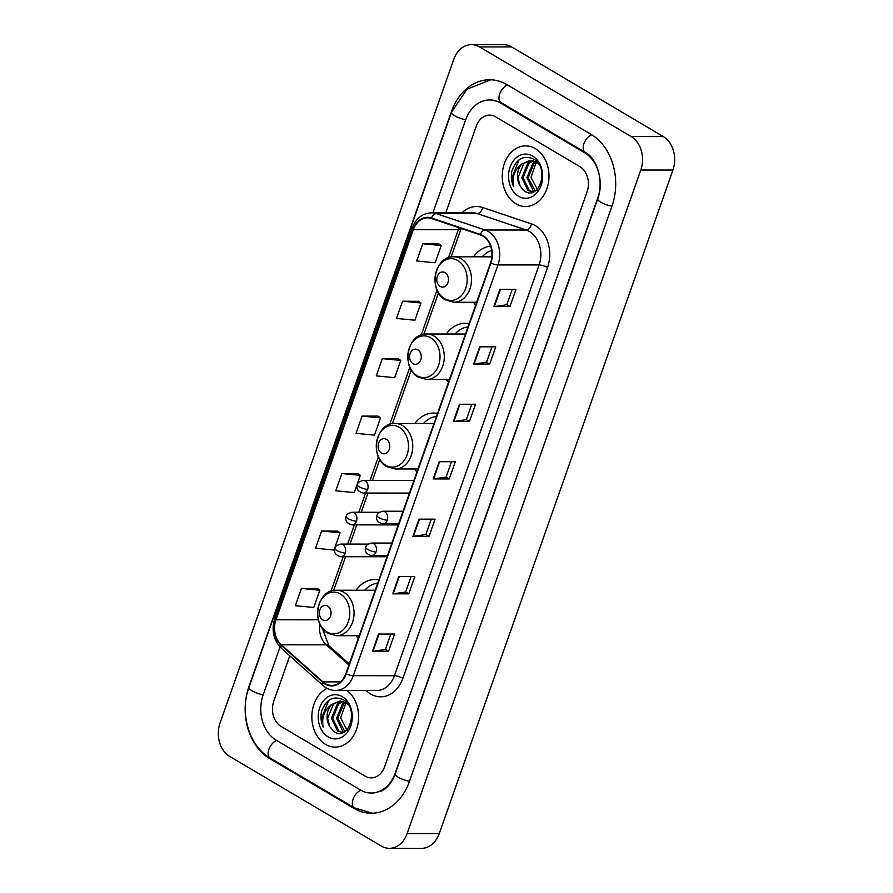 <?xml version="1.0" encoding="UTF-8"?>
<svg xmlns="http://www.w3.org/2000/svg" width="893" height="893" viewBox="0 0 893 893"><rect width="100%" height="100%" fill="white"/><g stroke="black" fill="none" stroke-linecap="round" stroke-linejoin="round"><path stroke-width="1.34" d="M378.9 579.892A33.465 25.819 -90 0 0 375.027 579.512A33.465 25.819 -90 0 0 356.073 590.24M356.05 635.704A33.465 25.819 -90 0 0 358.272 638.462M437.525 413.403A33.465 25.819 -90 0 0 433.663 413.024A33.465 25.819 -90 0 0 414.865 423.528M414.519 468.992A33.465 25.819 -90 0 0 416.897 471.973M469.126 323.668A33.465 25.819 -90 0 0 465.264 323.288A33.465 25.819 -90 0 0 446.31 334.015M446.288 379.48A33.465 25.819 -90 0 0 448.498 382.237M490.592 246.167A33.465 25.819 -90 0 0 473.502 256.804M473.48 302.269A33.465 25.819 -90 0 0 475.69 305.026M535.331 148.618A30.306 23.385 -90 0 0 525.631 145.883A30.306 23.385 -90 0 0 502.77 169.748A30.306 23.385 -90 0 0 515.908 203.771A30.306 23.385 -90 0 0 525.609 206.495A30.306 23.385 -90 0 0 548.469 182.63A30.306 23.385 -90 0 0 535.331 148.618A30.306 23.385 -90 0 0 525.631 145.883A30.306 23.385 -90 0 0 502.77 169.748A30.306 23.385 -90 0 0 515.908 203.771A30.306 23.385 -90 0 0 525.609 206.495A30.306 23.385 -90 0 0 548.469 182.63A30.306 23.385 -90 0 0 535.331 148.618M327.139 688.369A30.306 23.385 -90 0 0 311.869 715.684A30.306 23.385 -90 0 0 325.532 744.371A30.306 23.385 -90 0 0 335.232 747.106A30.306 23.385 -90 0 0 357.847 724.58A30.306 23.385 -90 0 0 346.864 690.479A30.306 23.385 -90 0 1 357.847 724.58A30.306 23.385 -90 0 1 335.232 747.106A30.306 23.385 -90 0 1 325.532 744.371A30.306 23.385 -90 0 1 311.869 715.684A30.306 23.385 -90 0 1 327.139 688.369M482.845 236.065A20.204 15.594 90 0 1 490.547 262.832L345.892 673.601A20.204 15.594 90 0 1 331.705 685.422A20.204 15.594 90 0 1 322.875 681.872L281.295 644.802A20.204 15.594 90 0 1 275.959 619.775L413.336 229.668A20.204 15.594 90 0 1 427.524 217.847A20.204 15.594 90 0 1 431.431 218.495L480.278 234.892A20.204 15.594 90 0 1 482.845 236.065M483.001 235.607A20.706 15.985 -90 0 0 480.378 234.401L431.531 218.004A20.706 15.985 -90 0 0 412.979 229.456L275.602 619.563A20.706 15.985 -90 0 0 281.083 645.226L322.652 682.285A20.706 15.985 -90 0 0 346.25 673.813L490.904 263.044A20.706 15.985 -90 0 0 483.001 235.607M390.821 634.063L385.385 649.49L372.961 651.265A5.057 1.328 -160.6 0 1 372.459 651.287L388.522 651.298L394.594 634.063L378.532 634.052L372.459 651.287M385.408 649.457L388.522 651.298M411.048 576.61L405.623 592.048L393.199 593.812A5.057 1.328 -160.6 0 1 392.686 593.845L408.76 593.845L414.821 576.61L398.758 576.61L392.686 593.845M405.634 592.003L408.76 593.845M428.986 536.403L425.861 534.55L413.426 536.358A5.057 1.328 -160.6 0 1 412.923 536.392L428.986 536.403L435.058 519.168L418.996 519.157L412.923 536.392M512.214 289.365L506.777 304.792L494.354 306.556A5.057 1.328 -160.6 0 1 493.851 306.589L509.914 306.6L515.987 289.365L499.913 289.354L493.851 306.589M506.789 304.747L509.914 306.6M491.976 346.808L486.54 362.245L474.116 364.009A5.057 1.328 -160.6 0 1 473.614 364.043L489.688 364.054L495.749 346.819L479.686 346.808L473.614 364.043M486.562 362.201L489.688 364.054M471.75 404.261L466.313 419.688L453.89 421.463A5.057 1.328 -160.6 0 1 453.387 421.496L469.45 421.496L475.522 404.261L459.46 404.261L453.387 421.496M466.325 419.654L469.45 421.496M451.512 461.714L446.087 477.141L433.663 478.905A5.057 1.328 -160.6 0 1 433.15 478.938L449.224 478.949L455.285 461.714L439.222 461.703L433.15 478.938M446.098 477.108L449.224 478.949M365.215 776.162A18.943 14.612 -90 0 0 371.276 777.87A18.943 14.612 -90 0 0 384.582 766.786L587.103 191.716A18.943 14.612 -90 0 0 579.87 166.611L495.648 116.827A18.943 14.612 -90 0 0 489.587 115.119A18.943 14.612 -90 0 0 476.282 126.203L445.786 212.802L476.282 126.203A18.943 14.612 -90 0 1 489.587 115.119A18.943 14.612 -90 0 1 495.648 116.827L579.87 166.611A18.943 14.612 -90 0 1 587.103 191.716L384.582 766.786A18.943 14.612 -90 0 1 371.276 777.87A18.943 14.612 -90 0 1 365.215 776.162L280.994 726.366L365.215 776.162M289.767 655.842L273.771 701.273A18.943 14.612 -90 0 0 280.994 726.366A18.943 14.612 -90 0 1 273.771 701.273L289.767 655.842M337.666 531.112L321.636 531.011L315.564 548.246L333.993 550.021L340.066 532.786L337.543 531.011M317.439 588.554L301.399 588.454L295.337 605.688L313.767 607.474L319.828 590.24L317.305 588.465M398.367 358.752L382.327 358.662L376.254 375.897L394.684 377.672L400.756 360.437L398.233 358.662M418.594 301.309L402.564 301.209L396.492 318.444L414.921 320.23L420.994 302.995L418.471 301.22M438.82 243.856L422.791 243.756L416.718 260.99L435.148 262.776L441.22 245.542L438.697 243.767M357.903 473.658L341.863 473.558L335.801 490.793L354.22 492.579L360.292 475.344L357.769 473.569M362.1 416.105L356.028 433.339L374.457 435.125L380.53 417.891L378.007 416.116L362.1 416.105L380.53 417.891M425.849 534.594L431.286 519.157M382.327 358.662L400.756 360.437M402.564 301.209L420.994 302.995M422.791 243.756L441.22 245.542M341.863 473.558L360.292 475.344M321.636 531.011L340.066 532.786M301.399 588.454L319.828 590.24M280.022 647.023L263.134 694.988A34.101 26.31 -90 0 0 276.138 740.152L360.359 789.948A34.101 26.31 -90 0 0 371.265 793.029A34.101 26.31 -90 0 0 395.219 773.081L597.741 198A34.101 26.31 -90 0 0 584.725 152.826L500.504 103.041A34.101 26.31 -90 0 0 489.598 99.96A34.101 26.31 -90 0 0 465.644 119.908L432.938 212.802M381.3 846.062A25.261 19.49 -90 0 0 389.381 848.339A25.261 19.49 -90 0 0 407.119 833.56L640.794 170.016A25.261 19.49 -90 0 0 631.161 136.551L479.563 46.927A25.261 19.49 -90 0 0 471.482 44.65A25.261 19.49 -90 0 0 453.744 59.429L220.069 722.973A25.261 19.49 -90 0 0 229.713 756.438L381.3 846.062M389.381 848.339L421.518 848.35A25.261 19.49 -90 0 0 439.256 833.571L672.931 170.027A25.261 19.49 -90 0 0 663.287 136.562L511.7 46.938A25.261 19.49 -90 0 0 503.619 44.661L471.482 44.65M353.885 808.332A54.306 41.904 -90 0 0 371.265 813.233A54.306 41.904 -90 0 0 409.407 781.464L611.917 206.383A54.306 41.904 -90 0 0 591.199 134.441L506.978 84.656A54.306 41.904 -90 0 0 489.61 79.756A54.306 41.904 -90 0 0 451.467 111.525L248.946 686.594A54.306 41.904 -90 0 0 269.664 758.537L353.885 808.332L355.247 808.332M537.809 190.309L531.022 177.261L536.28 162.236M534.673 191.359L533.121 190.555L526.903 177.707L532.82 163.341L535.287 161.666M535.208 191.024L528.187 177.707L534.092 163.341L535.923 162.024M533.512 191.939L528.02 190.555L521.802 177.707L527.718 163.341L532.741 160.718M533.367 191.95L529.303 190.555L523.086 177.707L528.991 163.341L533.378 160.885M520.094 186.001L524.213 190.901C539.138 201.785 550.11 167.772 533.78 159.166C523.633 154.746 516.321 158.731 511.845 171.143C510.818 176.602 511.399 181.759 513.575 186.592C511.801 177.06 514.614 169.491 522.003 163.888A15.784 12.178 -90 0 0 520.094 186.001L517.985 177.696L523.89 163.341L530.833 160.427M522.003 163.888L530.196 160.405L535.588 161.834L538.847 164.379M532.708 156.085A22.102 17.056 -90 0 0 510.104 167.013A22.102 17.056 -90 0 0 518.543 196.304A22.102 17.056 -90 0 0 541.136 185.364A22.102 17.056 -90 0 0 532.708 156.085M513.575 186.592L511.778 178.109L519.045 159.825M440.204 286.419A7.579 5.849 -90 0 0 447.951 282.668A7.579 5.849 -90 0 0 445.06 272.633A7.579 5.849 -90 0 0 437.313 276.372A7.579 5.849 -90 0 0 440.204 286.419M491.652 250.453A29.994 23.14 -90 0 0 482.175 256.804M413.012 363.63A7.579 5.849 -90 0 0 420.759 359.879A7.579 5.849 -90 0 0 417.868 349.844A7.579 5.849 -90 0 0 410.121 353.595A7.579 5.849 -90 0 0 413.012 363.63M467.999 326.883A29.994 23.14 -90 0 0 454.983 334.015M465.476 334.027A22.727 17.536 -90 0 0 465.264 334.027L426.754 334.004C407.186 332.788 400.589 368.005 418.27 377.114L426.742 379.469A22.727 17.536 -90 0 0 443.888 361.576A22.727 17.536 -90 0 0 434.031 336.058A22.727 17.536 -90 0 0 426.754 334.004M381.501 453.131A7.579 5.849 -90 0 0 389.248 449.391A7.579 5.849 -90 0 0 386.356 439.345A7.579 5.849 -90 0 0 378.61 443.095A7.579 5.849 -90 0 0 381.501 453.131M436.476 416.395A29.994 23.14 -90 0 0 423.461 423.528M433.965 423.539A22.727 17.536 -90 0 0 433.741 423.528L395.242 423.516C375.663 422.3 369.066 457.517 386.758 466.615L395.219 468.981A22.727 17.536 -90 0 0 412.365 451.077A22.727 17.536 -90 0 0 402.509 425.57A22.727 17.536 -90 0 0 395.242 423.516M322.786 619.854A7.579 5.849 -90 0 0 330.533 616.103A7.579 5.849 -90 0 0 327.642 606.068A7.579 5.849 -90 0 0 319.895 609.819A7.579 5.849 -90 0 0 322.786 619.854M377.761 583.118A29.994 23.14 -90 0 0 364.746 590.251M375.25 590.251A22.727 17.536 -90 0 0 375.027 590.251L336.527 590.24C316.959 589.023 310.362 624.229 328.044 633.338L336.505 635.704A22.727 17.536 -90 0 0 353.65 617.8A22.727 17.536 -90 0 0 343.794 592.282A22.727 17.536 -90 0 0 336.527 590.24M347.433 730.909L340.646 717.86L345.904 702.847M344.296 731.959L342.745 731.166L336.527 718.307L342.443 703.941L344.91 702.278M344.832 731.624L337.811 718.307L343.716 703.952L345.546 702.624M343.135 732.55L337.643 731.166L331.426 718.307L337.342 703.941L342.365 701.318M342.99 732.561L338.927 731.166L332.709 718.307L338.614 703.941L343.001 701.496M329.718 726.601L333.837 731.501C348.761 742.384 359.734 708.372 343.392 699.777C333.256 695.346 325.945 699.342 321.469 711.754C320.442 717.213 321.022 722.359 323.199 727.192C321.424 717.659 324.237 710.091 331.627 704.499A15.784 12.178 -90 0 0 329.718 726.601L327.608 718.307L333.513 703.941L340.456 701.027M331.627 704.499L339.82 701.016L345.211 702.434L348.471 704.979M342.332 696.685A22.102 17.056 -90 0 0 319.727 707.624A22.102 17.056 -90 0 0 328.166 736.904A22.102 17.056 -90 0 0 350.759 725.964A22.102 17.056 -90 0 0 342.332 696.685M323.199 727.192L321.402 718.72L328.669 700.436M461.915 212.813A31.568 24.357 90 0 1 482.633 207.511L531.48 223.909A31.568 24.357 90 0 1 547.532 267.576L402.877 678.345A6.318 1.663 19.4 0 0 394.427 675.722L539.082 264.953A25.261 19.49 -90 0 0 529.437 231.488A25.261 19.49 -90 0 0 526.245 230.026L477.387 213.628A25.261 19.49 -90 0 0 472.509 212.813L431.386 212.802A25.261 19.49 90 0 1 436.264 213.606A6.318 3.885 108.6 0 0 431.531 218.004M402.877 678.345A31.568 24.357 90 0 1 370.595 693.961A31.568 24.357 90 0 1 366.9 691.249L366.052 690.49M376.69 690.501A25.261 19.49 -90 0 0 394.427 675.722L353.293 675.7A25.261 19.49 90 0 1 335.556 690.479L376.69 690.501M482.633 207.511A6.318 3.885 -71.4 0 1 477.387 213.628L436.264 213.606L485.111 230.003A25.261 19.49 90 0 1 488.315 231.477A25.261 19.49 90 0 1 497.948 264.931A6.318 1.663 -160.6 0 1 490.904 263.044M480.378 234.401A6.318 3.885 108.6 0 1 485.111 230.003L526.245 230.026A6.318 3.885 -71.4 0 0 531.48 223.909M431.386 212.802C422.333 213.304 415.915 218.405 412.119 228.095A6.318 1.663 19.4 0 0 412.979 229.456M275.602 619.563A6.318 1.663 -160.6 0 1 274.743 618.202C271.226 630.168 273.481 640.259 281.507 648.485L323.076 685.545C326.771 688.782 330.923 690.423 335.556 690.479M281.083 645.226A6.318 3.315 131.7 0 0 281.507 648.485M322.652 682.285A6.318 3.315 131.7 0 0 323.076 685.545M346.25 673.813A6.318 1.663 19.4 0 0 353.293 675.7L497.948 264.931L539.082 264.953A6.318 1.663 19.4 0 1 547.532 267.576M367.269 690.49A6.318 3.315 -48.3 0 1 366.9 691.249M275.959 619.775L318.399 619.787M319.873 623.961A20.204 15.594 -90 0 0 326.28 644.824L348.929 665.006M281.295 644.802L326.28 644.824A11.363 5.961 -48.3 0 1 328.881 645.706L349.308 663.923M322.875 681.872L340.534 681.872M459.091 227.782A20.204 15.594 -90 0 0 458.321 229.691L448.431 257.764M413.336 229.668L458.321 229.691A11.363 3.003 19.4 0 0 461.056 228.753L451.088 257.05M437.068 290.013L421.239 334.975M409.876 367.235L389.716 424.476M378.364 456.736L370.015 480.434M365.572 493.059L358.807 512.269M354.365 524.894L347.6 544.094M343.146 556.719L331.013 591.199M433.663 478.905L439.713 461.703M453.89 421.463L459.951 404.261M474.116 364.009L480.177 346.808M494.354 306.556L500.415 289.354M413.426 536.358L419.487 519.157M393.199 593.812L399.249 576.61M372.961 651.265L379.023 634.052M409.474 781.252A10.102 2.668 -160.6 0 1 398.3 777.267A10.102 2.668 -160.6 0 1 395.197 773.918C392.831 780.315 389.594 785.17 385.475 788.497L381.891 790.897L373.676 793.029M372.426 813.21L354.387 807.841A10.102 5.849 -59.4 0 1 353.103 799.135A10.102 5.849 -59.4 0 1 360.939 790.283M354.387 807.841L270.177 758.045A10.102 5.849 -59.4 0 1 268.893 749.35A10.102 5.849 -59.4 0 1 276.707 740.498M270.177 758.045C248.89 746.057 239.447 712.938 248.924 687.431A10.102 2.668 19.4 0 0 252.027 690.791A10.102 2.668 19.4 0 0 263.201 694.776M490.77 79.778L466.972 89.211L451.434 112.362A10.102 2.668 19.4 0 0 454.537 115.71A10.102 2.668 19.4 0 0 465.722 119.707M507.548 84.991A10.102 5.849 120.6 0 0 499.734 93.843A10.102 5.849 120.6 0 0 501.018 102.539L585.228 152.335C596.859 158.106 604.483 181.614 597.707 198.838L395.197 773.918M591.758 134.787A10.102 5.849 120.6 0 0 583.944 143.639A10.102 5.849 120.6 0 0 585.228 152.335M611.995 206.183A10.102 2.668 -160.6 0 1 600.81 202.198A10.102 2.668 -160.6 0 1 597.707 198.838M439.256 833.571L407.119 833.56M511.7 46.938L479.563 46.927M663.287 136.562L631.161 136.551M672.931 170.027L640.794 170.016M271.014 758.537L269.664 758.537M501.855 103.041L500.504 103.041M586.031 152.826L584.725 152.826M444.413 298.53A20.885 16.119 -90 0 0 465.755 288.193A20.885 16.119 -90 0 0 457.785 260.522A20.885 16.119 -90 0 0 436.443 270.858A20.885 16.119 -90 0 0 444.413 298.53M453.923 302.258A22.727 17.536 -90 0 0 471.08 284.354A22.727 17.536 -90 0 0 461.223 258.847A22.727 17.536 -90 0 0 453.945 256.793C434.378 255.577 427.78 290.794 445.462 299.903L453.923 302.258L476.661 302.269M417.221 375.741A20.885 16.119 -90 0 0 438.563 365.404A20.885 16.119 -90 0 0 430.593 337.744A20.885 16.119 -90 0 0 409.251 348.069A20.885 16.119 -90 0 0 417.221 375.741M385.698 465.242A20.885 16.119 -90 0 0 407.041 454.917A20.885 16.119 -90 0 0 399.082 427.245A20.885 16.119 -90 0 0 377.728 437.581A20.885 16.119 -90 0 0 385.698 465.242M326.983 631.965A20.885 16.119 -90 0 0 348.337 621.628A20.885 16.119 -90 0 0 340.367 593.968A20.885 16.119 -90 0 0 319.013 604.304A20.885 16.119 -90 0 0 326.983 631.965M387.238 520.173A6.318 4.867 -90 0 0 384.827 511.801A6.318 4.867 -90 0 0 382.807 511.231C375.428 513.419 378.074 514.535 376.846 515.451A6.318 1.663 19.4 0 0 378.788 517.549A6.318 1.663 -160.6 0 0 387.238 520.173A6.318 4.867 -90 0 1 382.807 523.856C377.616 522.438 375.64 519.637 376.846 515.451M376.031 551.997A6.318 4.867 -90 0 0 373.62 543.625A6.318 4.867 -90 0 0 371.6 543.056C364.221 545.243 366.867 546.371 365.639 547.275A6.318 1.663 19.4 0 0 367.581 549.374A6.318 1.663 -160.6 0 0 376.031 551.997A6.318 4.867 -90 0 1 371.6 555.692C366.409 554.263 364.433 551.461 365.639 547.275M367.67 489.364A6.318 4.867 -90 0 0 365.259 481.003A6.318 4.867 -90 0 0 363.239 480.434C355.849 482.622 358.495 483.738 357.278 484.653A6.318 1.663 19.4 0 0 359.22 486.741A6.318 1.663 -160.6 0 0 367.67 489.364A6.318 4.867 -90 0 1 363.228 493.059C358.048 491.641 356.061 488.828 357.278 484.653M356.463 521.199A6.318 4.867 -90 0 0 354.052 512.828A6.318 4.867 -90 0 0 352.032 512.258C344.642 514.446 347.288 515.562 346.071 516.478A6.318 1.663 19.4 0 0 348.013 518.576A6.318 1.663 -160.6 0 0 356.463 521.199A6.318 4.867 -90 0 1 352.021 524.894C346.841 523.465 344.854 520.664 346.071 516.478M345.245 553.024A6.318 4.867 -90 0 0 342.845 544.663A6.318 4.867 -90 0 0 340.825 544.094C333.435 546.27 336.081 547.398 334.864 548.302A6.318 1.663 19.4 0 0 336.806 550.401A6.318 1.663 -160.6 0 0 345.245 553.024A6.318 4.867 -90 0 1 340.813 556.719C335.634 555.29 333.647 552.488 334.864 548.302M412.119 228.095L274.743 618.202M438.496 292.815L423.896 334.261M411.305 370.026L392.384 423.773M379.782 459.538L372.426 480.434M367.983 493.07L361.219 512.269M356.765 524.894L350.011 544.094M345.558 556.719L333.669 590.485M322.127 627.857L328.881 645.706M492.01 99.96L501.018 102.539M248.924 687.431L451.434 112.362M491.853 256.816L453.945 256.793M449.469 379.48L426.742 379.469M417.957 468.992L395.219 468.981M359.243 635.704L336.505 635.704M398.624 523.867L382.807 523.856M403.078 511.243L382.807 511.231M387.417 555.692L371.6 555.692M391.86 543.067L371.6 543.056M409.463 493.081L363.228 493.059M413.917 480.456L363.239 480.434M398.256 524.905L352.021 524.894M379.335 512.269L352.032 512.258M387.049 556.741L340.813 556.719M368.128 544.105L340.825 544.094"/></g></svg>
